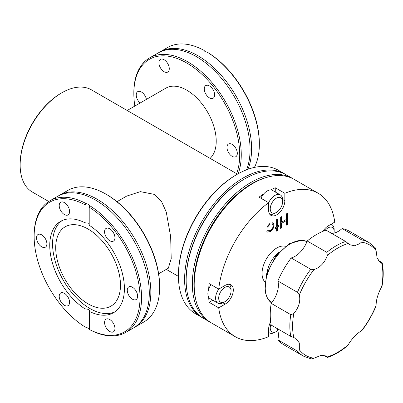 <?xml version="1.0" encoding="UTF-8"?>
<svg xmlns="http://www.w3.org/2000/svg" width="403" height="403" viewBox="0 0 403 403"><rect width="100%" height="100%" fill="white"/><g stroke="black" fill="none" stroke-linecap="round" stroke-linejoin="round"><path stroke-width="0.6" d="M313.992 269.587L310.753 269.264L291.157 257.95A19.671 11.36 120 0 0 295.021 256.348A19.671 11.36 120 0 0 307.202 241.009L326.803 252.323L327.372 255.467C325.105 261.693 321.438 266.096 316.375 268.68L313.992 269.587A63.815 36.844 120 0 0 299.348 294.951C300.658 301.303 298.809 307.519 293.807 313.599L290.805 314.678L271.204 303.363A65.578 37.862 120 0 0 271.204 325.085L290.805 336.404L295.681 338.324L299.318 342.888L299.348 349.764A63.815 36.844 120 0 0 313.992 358.217L320.944 355.37L326.213 355.95L327.533 357.426L323.332 355.184M378.145 260.242L382.185 262.761L380.251 262.353L377.112 258.076L376.105 250.641A63.815 36.844 120 0 0 361.461 242.183L359.557 243.75L354.494 245.749L349.718 244.722L345.618 241.462L326.017 230.148A65.578 37.862 120 0 0 316.612 234.465A65.578 37.862 120 0 0 307.202 241.009M331.488 233.302A19.671 11.36 120 0 0 338.203 231.423A19.671 11.36 120 0 0 342.066 228.556L361.667 239.871C362.408 240.591 362.342 241.362 361.461 242.183M223.327 302.598L224.874 301.706A8.745 5.048 120 0 0 231.06 290.996A8.745 5.048 120 0 0 224.874 287.43A8.745 5.048 120 0 0 218.693 298.139A8.745 5.048 120 0 0 224.874 301.706L223.327 302.598A10.931 6.312 -60 0 1 217.867 303.142A10.931 6.312 -60 0 1 218.799 289.062M274.876 213.313L276.423 212.421A8.745 5.048 120 0 0 282.609 201.712A8.745 5.048 120 0 0 276.423 198.145A8.745 5.048 120 0 0 270.242 208.855A8.745 5.048 120 0 0 276.423 212.421L274.876 213.313A10.931 6.312 -60 0 1 269.516 213.912M268.62 202.769A10.931 6.312 -60 0 1 274.876 195.465A10.931 6.312 -60 0 1 280.342 194.926A10.931 6.312 -60 0 1 282.609 199.928L282.609 201.712M334.011 233.095A8.745 5.048 120 0 0 334.152 231.478A8.745 5.048 120 0 0 327.971 227.907A8.745 5.048 120 0 0 324.994 230.506M217.867 303.142L210.134 298.678A10.931 6.312 -60 0 1 208.668 297.157A10.931 6.312 120 0 1 208.668 289.273A10.931 6.312 -60 0 1 211.021 284.669M322.889 231.332A11.475 6.624 120 0 1 328.279 225.851L334.747 222.118A82.847 47.831 120 0 0 318.153 193.239A82.847 47.831 120 0 0 284.845 193.309L275.264 187.773A82.847 47.831 -60 0 0 270.564 189.954A10.931 6.312 120 0 0 267.149 191.007A10.931 6.312 120 0 0 263.733 193.893A10.931 6.312 -60 0 0 260.922 198.236M271.007 324.022A8.745 5.048 120 0 0 276.423 331.468L274.876 332.359A10.931 6.312 -60 0 1 269.416 332.903A10.931 6.312 -60 0 1 268.62 332.284M270.67 321.785A11.475 6.624 120 0 0 268.62 329.196L268.62 336.661A82.847 47.831 120 0 1 235.312 336.732A82.847 47.831 120 0 1 218.718 307.852L225.186 304.119A11.475 6.624 120 0 0 232.682 294.004A11.475 6.624 120 0 0 230.924 284.81A11.475 6.624 120 0 0 225.186 285.374L218.718 289.112L209.132 283.576A82.847 47.831 -60 0 0 208.668 289.273M109.762 319.519A7.325 4.226 -120 0 0 106.1 319.156A7.325 4.226 -120 0 0 104.976 325.025A7.325 4.226 -120 0 0 109.762 331.478A7.325 4.226 -120 0 0 113.424 331.84A7.325 4.226 -120 0 0 114.543 325.972A7.325 4.226 -120 0 0 109.762 319.519M109.762 228.788A7.325 4.226 -120 0 0 106.1 228.425A7.325 4.226 -120 0 0 104.976 234.294A7.325 4.226 -120 0 0 109.762 240.747A7.325 4.226 -120 0 0 113.424 241.11A7.325 4.226 -120 0 0 114.543 235.241A7.325 4.226 -120 0 0 109.762 228.788M64.394 293.329A7.325 4.226 -120 0 0 60.732 292.966A7.325 4.226 -120 0 0 59.609 298.835A7.325 4.226 -120 0 0 64.394 305.288A7.325 4.226 -120 0 0 68.057 305.65A7.325 4.226 -120 0 0 69.18 299.782A7.325 4.226 -120 0 0 64.394 293.329M41.711 234.868A7.325 4.226 -120 0 0 38.053 234.506A7.325 4.226 -120 0 0 36.93 240.374A7.325 4.226 -120 0 0 41.711 246.827A7.325 4.226 -120 0 0 45.373 247.19A7.325 4.226 -120 0 0 46.496 241.321A7.325 4.226 -120 0 0 41.711 234.868M64.394 202.598A7.325 4.226 -120 0 0 60.732 202.235A7.325 4.226 -120 0 0 59.609 208.104A7.325 4.226 -120 0 0 64.394 214.557A7.325 4.226 -120 0 0 68.057 214.92A7.325 4.226 -120 0 0 69.18 209.051A7.325 4.226 -120 0 0 64.394 202.598M132.446 287.248A7.325 4.226 -120 0 0 128.784 286.886A7.325 4.226 -120 0 0 127.66 292.754A7.325 4.226 -120 0 0 132.446 299.207A7.325 4.226 -120 0 0 136.103 299.57A7.325 4.226 -120 0 0 137.227 293.701A7.325 4.226 -120 0 0 132.446 287.248M259.346 144.289L259.346 143.397A74.867 43.227 60 0 0 208.527 52.979L207.207 52.194A75.96 43.856 60 0 1 259.346 144.289A75.96 43.856 60 0 1 254.409 167.416M159.16 52.415A75.96 43.856 60 0 1 159.926 51.957L167.653 47.494A75.96 43.856 60 0 1 204.054 50.375L205.011 51.614L207.207 52.194M140.118 103.017A7.325 4.226 60 0 1 136.416 96.665A7.325 4.226 60 0 1 137.745 91.632A7.325 4.226 60 0 1 141.408 91.995A7.325 4.226 60 0 1 146.425 99.38M164.092 71.684A7.325 4.226 60 0 1 159.306 65.231A7.325 4.226 60 0 1 160.429 59.362A7.325 4.226 60 0 1 164.092 59.725A7.325 4.226 60 0 1 168.877 66.178A7.325 4.226 60 0 1 167.754 72.046A7.325 4.226 60 0 1 164.092 71.684M209.459 97.874A7.325 4.226 60 0 1 204.674 91.421A7.325 4.226 60 0 1 205.797 85.552A7.325 4.226 60 0 1 209.459 85.915A7.325 4.226 60 0 1 214.24 92.368A7.325 4.226 60 0 1 213.116 98.236A7.325 4.226 60 0 1 209.459 97.874M232.138 156.339A7.325 4.226 60 0 1 227.357 149.886A7.325 4.226 60 0 1 228.481 144.017A7.325 4.226 60 0 1 232.138 144.38A7.325 4.226 60 0 1 236.924 150.833A7.325 4.226 60 0 1 235.8 156.702A7.325 4.226 60 0 1 232.138 156.339M88.096 303.842A45.796 26.442 -120 0 0 120.482 285.143A45.796 26.442 -120 0 0 88.096 229.055A45.796 26.442 -120 0 0 55.715 247.754A45.796 26.442 -120 0 0 88.096 303.842M62.133 220.572A52.788 30.477 -120 0 0 55.805 263.28A52.788 30.477 -120 0 0 89.899 308.512A52.788 30.477 -120 0 0 114.845 311.877M125.832 332.374A75.96 43.856 -120 0 0 137.771 272.524A75.96 43.856 -120 0 0 89.426 205.505L88.469 204.21L86.272 203.686A75.96 43.856 -120 0 0 49.871 200.81L57.599 196.347A75.96 43.856 -120 0 1 95.582 200.11A75.96 43.856 -120 0 1 145.201 267.043A75.96 43.856 -120 0 1 133.559 327.916L125.832 332.374A75.96 43.856 -120 0 1 89.426 329.498L89.431 310.632L88.469 309.338L84.952 308.844L84.952 326.893L88.469 328.259L89.204 328.893M86.272 203.686L84.952 204.729L84.952 222.778A52.788 30.477 -120 0 0 60.682 221.323A52.788 30.477 -120 0 0 52.199 262.252A52.788 30.477 -120 0 0 84.952 308.844M84.952 222.778L88.469 223.131L89.204 223.791M134.325 327.453A75.96 43.856 -120 0 0 135.106 327.019A75.96 43.856 -120 0 0 146.747 266.151A75.96 43.856 -120 0 0 97.123 199.213A75.96 43.856 -120 0 0 59.145 195.455A75.96 43.856 -120 0 0 58.38 195.913M135.106 327.019L143.916 321.937A75.96 43.856 -120 0 0 159.648 287.163A75.96 43.856 -120 0 0 105.934 194.13L105.934 194.13A75.96 43.856 -120 0 0 67.956 190.367L59.145 195.455M159.648 287.163L159.648 286.271A74.867 43.227 -120 0 0 106.709 194.573L105.934 194.13L106.709 194.573M158.636 273.808L168.333 268.207L171.215 258.585L170.655 236.626L166.273 212.033L161.598 201.666L154.107 194.337L140.375 191.652L126.693 196.08L116.996 201.681M159.926 51.957A75.96 43.856 60 0 1 197.903 55.72A75.96 43.856 60 0 1 247.885 169.3M134.844 106.065A74.867 43.227 60 0 1 133.836 93.602L133.836 92.71A75.96 43.856 60 0 1 149.568 57.936L158.379 52.848A75.96 43.856 60 0 1 196.357 56.611A75.96 43.856 60 0 1 246.5 169.819M149.568 57.936A75.96 43.856 60 0 1 187.546 61.699A75.96 43.856 60 0 1 238.138 173.769M133.836 93.602A74.867 43.227 60 0 1 186.775 63.034A74.867 43.227 60 0 1 236.576 173.653M139.373 117.53L140.99 118.462M127.177 110.493L165.955 88.101A41.64 24.044 60 0 1 186.775 90.166A41.64 24.044 60 0 1 213.192 124.401A41.64 24.044 60 0 1 210.114 158.374M237.448 174.156L91.395 89.829A59.019 34.074 120 0 0 61.886 92.755A59.019 34.074 120 0 0 61.881 92.755L61.11 93.199A57.926 33.444 120 0 0 20.15 164.147L20.15 165.039A59.019 34.074 120 0 0 32.376 192.055L48.738 201.505M61.11 93.199L61.881 92.755A59.019 34.074 120 0 0 20.15 165.039M285.379 174.333A82.847 47.831 120 0 0 284.614 173.874L278.433 170.303A82.847 47.831 120 0 0 237.009 174.408L236.234 174.852A81.754 47.201 120 0 0 178.428 274.982L178.428 275.874A82.847 47.831 120 0 0 195.586 313.796L201.767 317.368A82.847 47.831 120 0 0 202.548 317.801M236.234 174.852L237.009 174.408A82.847 47.831 120 0 0 178.428 275.874M284.614 173.874A82.847 47.831 120 0 0 243.19 177.975A82.847 47.831 120 0 0 189.067 250.983A82.847 47.831 120 0 0 201.767 317.368M293.258 178.887A82.847 47.831 120 0 0 292.341 178.333L286.16 174.766A82.847 47.831 120 0 0 244.737 178.867A82.847 47.831 120 0 0 244.737 178.872L243.966 179.315A81.754 47.201 120 0 0 243.961 179.315A81.754 47.201 120 0 0 186.156 279.44L186.156 280.332A82.847 47.831 120 0 0 203.314 318.259L209.5 321.831A82.847 47.831 120 0 0 210.437 322.345M243.961 179.315L244.737 178.872A82.847 47.831 120 0 0 186.156 280.332M292.341 178.333A82.847 47.831 120 0 0 250.918 182.438A82.847 47.831 120 0 0 196.8 255.442A82.847 47.831 120 0 0 209.5 321.831M266.962 177.33A81.754 47.201 120 0 0 251.694 183.778A81.754 47.201 120 0 0 195.939 300.351M318.153 193.239L294.2 179.406A82.847 47.831 120 0 0 252.777 183.511A82.847 47.831 120 0 0 252.772 183.511L252.001 183.954A81.754 47.201 120 0 0 194.196 284.085L194.196 284.976A82.847 47.831 120 0 0 211.353 322.899L235.312 336.732M252.001 183.954L252.772 183.511A82.847 47.831 120 0 0 194.196 284.976M208.668 297.157A82.847 47.831 -60 0 0 209.132 302.321L218.718 307.852M263.733 193.893A82.847 47.831 -60 0 0 259.033 197.148L268.62 202.679A82.847 47.831 120 0 0 218.718 289.112M285.395 246.293A20.765 11.989 120 0 0 276.735 248.031A20.765 11.989 120 0 0 263.643 264.862A20.765 11.989 120 0 0 264.872 281.833M278.644 252.575A20.765 11.989 120 0 0 266.942 272.846M382.185 262.761C383.575 269.587 383.565 277.158 382.155 285.465L381.646 286.8C377.969 293.646 376.12 299.862 376.105 305.449A63.815 36.844 120 0 1 361.461 330.813C356.63 333.619 352.172 338.324 348.081 344.933L347.179 346.046C340.691 351.421 334.142 355.214 327.533 357.426M268.62 202.679L268.62 210.149A11.475 6.624 120 0 0 270.992 215.398A11.475 6.624 120 0 0 279.838 212.326A11.475 6.624 120 0 0 284.845 200.775L284.845 193.309M267.557 230.707L270.171 230.657C271.995 229.498 273.017 227.826 273.239 225.635L272.408 223.821L270.161 224.118L267.557 227.075L266.821 226.944L270.176 223.096L273.088 222.743L274.121 225.035C273.854 227.932 272.514 230.158 270.106 231.71L267.31 232.113L266.821 231.665L267.557 230.707L267.794 230.899M278.775 226.557L277.516 227.287L277.516 230.627L276.634 231.136L276.634 227.796L275.38 228.521L275.38 227.504L276.634 226.778L276.634 219.509L277.516 219L277.516 226.269L278.775 225.539L278.775 226.557L277.516 227.287M286.578 213.771L287.46 213.263L287.46 224.597L286.578 225.106L286.578 220.456L281.546 223.363L281.546 228.012L280.664 228.521L280.664 217.187L281.546 216.678L281.546 222.199L286.578 219.292L286.578 213.771M376.105 250.641L375.374 247.9L368.997 242.53A65.578 37.862 120 0 0 361.667 239.871M361.461 330.813L362.075 330.344C367.732 322.884 372.372 314.844 376.004 306.215L376.105 305.449M299.348 349.764C299.081 350.932 298.447 351.381 297.449 351.094A65.578 37.862 120 0 0 303.424 356.116L311.262 358.952L313.992 358.217M291.157 257.95A65.578 37.862 120 0 0 277.853 280.992L297.449 292.311L299.348 294.951M368.997 242.53L349.401 231.216A65.578 37.862 120 0 0 342.066 228.556M297.449 351.094L277.853 339.779A65.578 37.862 120 0 0 283.823 344.802L303.424 356.116M204.054 50.375L204.281 50.974M89.426 329.498L89.204 329.347A74.867 43.227 -120 0 0 140.017 297.6A74.867 43.227 -120 0 0 89.204 207.182L89.431 205.651M89.204 311.297A52.788 30.477 -120 0 0 113.475 312.753A52.788 30.477 -120 0 0 121.958 271.824A52.788 30.477 -120 0 0 89.204 225.232L89.204 207.182M277.853 339.779A19.671 11.36 120 0 0 276.67 328.244M271.204 303.363A19.671 11.36 120 0 0 277.853 280.992M49.871 200.81A75.96 43.856 -120 0 0 34.139 235.579L34.139 236.475A74.867 43.227 -120 0 0 84.952 326.893M84.952 204.729A74.867 43.227 -120 0 0 34.139 236.475M274.876 332.359L276.423 331.468A8.745 5.048 120 0 0 277.753 330.536M209.132 302.321L212.784 300.21M275.264 191.994L275.264 187.773M270.564 189.954A10.931 6.312 -60 0 1 272.614 190.463L280.342 194.926M330.959 224.31A10.931 6.312 -60 0 1 331.891 224.688A10.931 6.312 -60 0 1 334.152 229.69L334.152 231.478M228.894 284.271A10.931 6.312 -60 0 1 231.06 289.213L231.06 290.996M273.007 222.698L273.964 224.95C273.697 227.841 272.357 230.068 269.95 231.619L270.106 231.71M269.95 231.619L267.234 232.068M272.327 223.781L270.161 224.118M270.01 224.033L267.557 227.075M267.406 226.99L266.846 226.889M277.36 227.196L277.516 230.627M277.36 230.536L276.634 230.954M275.38 228.34L276.634 227.796M277.36 219.091L277.516 226.269M278.619 225.63L278.619 226.471M287.304 213.353L287.46 224.597M287.304 224.506L286.578 224.924M281.546 223.363L286.578 220.456M281.39 223.272L281.546 228.012M281.39 227.922L280.664 228.34M281.39 216.769L281.546 222.199M290.336 243.835A35.519 20.508 120 0 0 267.426 274.171A35.519 20.508 120 0 0 271.551 302.935L267.199 297.998L264.927 291.087L266.64 273.778L275.692 256.182L289.243 243.724L301.509 240.233L307.01 241.513A35.519 20.508 120 0 0 290.336 243.835M345.618 241.462A65.578 37.862 120 0 0 336.213 245.78A65.578 37.862 120 0 0 326.803 252.323M348.081 243.508A63.815 36.844 120 0 0 337.729 248.097A63.815 36.844 120 0 0 327.372 255.467M381.646 286.8A63.815 36.844 120 0 0 382.85 274.151A63.815 36.844 120 0 0 381.646 262.887M293.807 313.599A63.815 36.844 120 0 0 292.603 326.254A63.815 36.844 120 0 0 293.807 337.513M327.372 356.892A63.815 36.844 120 0 0 348.081 344.933M290.805 314.678A65.578 37.862 120 0 0 290.805 336.404M310.753 269.264A65.578 37.862 120 0 0 297.449 292.311M222.935 302.819L225.186 304.119M282.599 199.475L284.845 200.775M269.416 332.903L268.62 332.445M166.303 269.38L178.428 276.382M331.891 224.688L331.095 224.229"/></g></svg>
